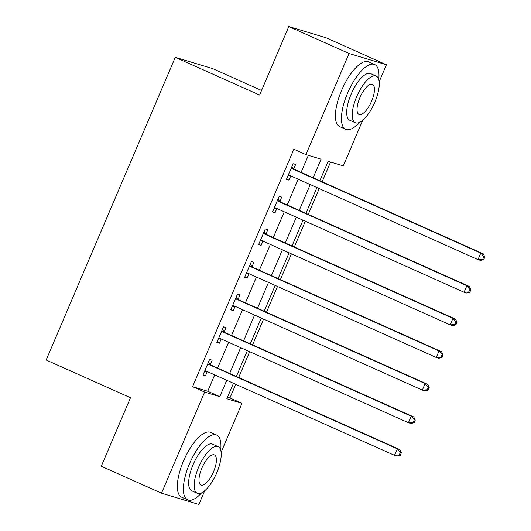 <?xml version="1.0" encoding="UTF-8"?>
<svg xmlns="http://www.w3.org/2000/svg" width="531" height="531" viewBox="0 0 531 531"><rect width="100%" height="100%" fill="white"/><g stroke="black" fill="none" stroke-linecap="round" stroke-linejoin="round"><path stroke-width="0.8" d="M261.551 90.476L212.626 68.592L175.27 57.321L46.157 360.018L130.487 397.739L101.268 466.238L161.504 493.186L204.634 392.07L219.781 396.637L226.75 380.289M175.27 57.321L259.599 95.049L288.811 26.55L326.173 37.814L386.409 64.762L379.167 81.734M362.746 120.238L343.278 165.878L328.131 161.311L319.841 180.746M227.514 397.215L229.943 397.945L235.757 384.318M238.671 377.488L249.67 351.701M252.583 344.865L263.582 319.085M266.496 312.248L277.494 286.461M280.408 279.631L291.406 253.845M294.32 247.015L305.318 221.228M308.239 214.398L319.237 188.611M322.151 181.775L330.567 162.041M229.943 397.945L241.99 403.334L221.115 452.273M204.694 490.777L198.866 504.45L161.504 493.186M313.144 177.752L321.063 159.181L305.922 154.614L293.875 149.224L192.587 386.681L207.734 391.247L214.703 374.899M217.617 368.069L228.615 342.283M231.536 335.453L242.534 309.666M245.448 302.829L256.446 277.049M259.36 270.213L270.359 244.426M273.273 237.596L284.271 211.809M287.185 204.979L298.183 179.193M301.097 172.363L308.352 155.344M293.816 168.719L295.628 164.477L293.105 163.714L286.428 179.372L288.95 180.135L290.762 175.887M279.903 201.342L281.715 197.094L279.193 196.331L272.516 211.988L275.038 212.752L276.85 208.504M265.991 233.959L267.803 229.711L265.281 228.954L258.604 244.605L261.126 245.368L262.938 241.12M252.079 266.575L253.891 262.327L251.369 261.571L244.685 277.228L247.214 277.985L249.019 273.744M238.167 299.192L239.979 294.951L237.45 294.187L230.773 309.845L233.301 310.602L235.107 306.36M224.255 331.809L226.067 327.567L223.538 326.804L216.86 342.462L219.389 343.225L221.195 338.977M210.342 364.425L212.154 360.184L209.626 359.421L202.948 375.078L205.47 375.842L207.282 371.594M288.811 26.55L349.053 53.498L386.409 64.762M192.587 386.681L204.634 392.07M305.922 154.614L349.053 53.498M229.664 373.459L240.662 347.672M243.583 340.836L254.581 315.056M257.495 308.219L268.494 282.432M271.407 275.602L282.406 249.816M285.32 242.986L296.318 217.199M299.232 210.369L310.23 184.582M233.454 383.282L226.85 398.768L241.99 403.334M316.927 187.576L305.929 213.362M303.015 220.199L292.017 245.979M289.103 252.816L278.105 278.602M275.191 285.432L264.192 311.219M261.279 318.049L250.28 343.836M247.366 350.666L236.368 376.452M207.734 391.247L219.781 396.637M286.561 179.06L288.95 180.135M272.642 211.683L275.038 212.752M258.73 244.3L261.126 245.368M244.818 276.916L247.214 277.985M230.905 309.533L233.301 310.602M216.993 342.15L219.389 343.225M203.081 374.773L205.47 375.842M483.728 259.606L484.843 256.997L483.834 256.692L482.719 259.301L483.728 259.606L480.522 260.389L477.993 259.632L289.581 175.343A2.841 2.635 -73.2 0 0 288.599 175.13L288.233 175.124M482.719 259.301L477.993 259.632L480.781 253.108L483.303 253.864L294.884 169.581A2.841 2.635 -73.2 0 1 294.068 168.991L291.871 166.608M291.293 167.962L291.539 168.227A2.841 2.635 -73.2 0 0 292.362 168.818L480.781 253.108L483.834 256.692M290.796 175.887L287.921 175.861M484.843 256.997L483.303 253.864M469.816 292.223L470.931 289.614L469.922 289.309L468.807 291.917L469.816 292.223L466.61 293.006L464.081 292.249L275.669 207.96A2.841 2.635 -73.2 0 0 274.686 207.747L274.321 207.747M468.807 291.917L464.081 292.249L466.868 285.724L469.391 286.488L280.972 202.198A2.841 2.635 -73.2 0 1 280.156 201.607L277.959 199.225M277.381 200.579L277.627 200.844A2.841 2.635 -73.2 0 0 278.45 201.441L466.868 285.724L469.922 289.309M276.883 208.504L274.009 208.477M470.931 289.614L469.391 286.488M455.903 324.839L457.018 322.231L456.01 321.925L454.894 324.541L455.903 324.839L452.697 325.629L450.169 324.866L261.75 240.583A2.841 2.635 -73.2 0 0 260.774 240.364L260.409 240.364M454.894 324.541L450.169 324.866L452.95 318.341L455.479 319.104L267.06 234.815A2.841 2.635 -73.2 0 1 266.243 234.224L264.046 231.841M263.469 233.195L263.715 233.467A2.841 2.635 -73.2 0 0 264.538 234.058L452.95 318.341L456.01 321.925M262.971 241.127L260.097 241.094M457.018 322.231L455.479 319.104M441.991 357.463L443.106 354.847L442.097 354.549L440.982 357.157L441.991 357.463L438.779 358.246L436.256 357.482L247.838 273.2A2.841 2.635 -73.2 0 0 246.862 272.987L246.497 272.98M440.982 357.157L436.256 357.482L439.037 350.958L441.566 351.721L253.148 267.438A2.841 2.635 -73.2 0 1 252.325 266.847L250.134 264.465M249.557 265.812L249.802 266.084A2.841 2.635 -73.2 0 0 250.625 266.675L439.037 350.958L442.097 354.549M249.059 273.744L246.185 273.717M443.106 354.847L441.566 351.721M428.079 390.079L429.194 387.471L428.185 387.165L427.07 389.774L428.079 390.079L424.866 390.862L422.344 390.099L233.925 305.816A2.841 2.635 -73.2 0 0 232.95 305.604L232.585 305.597M427.07 389.774L422.344 390.099L425.125 383.574L427.654 384.338L239.235 300.055A2.841 2.635 -73.2 0 1 238.412 299.464L236.222 297.081M235.645 298.429L235.89 298.701A2.841 2.635 -73.2 0 0 236.713 299.292L425.125 383.574L428.185 387.165M235.147 306.36L232.273 306.334M429.194 387.471L427.654 384.338M378.749 79.557A35.497 13.089 114.1 0 0 374.7 64.536A35.497 13.089 114.1 0 0 347.586 93.131A35.497 13.089 114.1 0 0 345.714 129.338A35.497 13.089 114.1 0 0 359.613 122.342M374.7 64.536L368.68 61.842A35.497 13.089 114.1 0 0 341.566 90.436A35.497 13.089 114.1 0 0 339.694 126.644L345.714 129.338M355.312 122.747L349.77 120.265A25.554 9.425 -65.9 0 1 351.124 94.199A25.554 9.425 -65.9 0 1 370.645 73.61L376.187 76.086A25.554 9.425 114.1 0 0 356.666 96.675A25.554 9.425 114.1 0 0 355.312 122.747A25.554 9.425 114.1 0 0 374.84 102.158A25.554 9.425 114.1 0 0 376.187 76.086M359.892 97.651A16.468 6.073 114.1 0 0 359.022 114.45A16.468 6.073 114.1 0 0 371.607 101.182A16.468 6.073 114.1 0 0 372.477 84.383A16.468 6.073 114.1 0 0 359.892 97.651M220.704 450.096A35.497 13.089 114.1 0 0 216.655 435.075A35.497 13.089 114.1 0 0 189.54 463.669A35.497 13.089 114.1 0 0 187.669 499.877A35.497 13.089 114.1 0 0 201.568 492.881M216.655 435.075L210.628 432.38A35.497 13.089 114.1 0 0 183.514 460.974A35.497 13.089 114.1 0 0 181.642 497.182L187.669 499.877M197.266 493.286L191.724 490.803A25.554 9.425 -65.9 0 1 193.072 464.738A25.554 9.425 -65.9 0 1 212.599 444.148L218.135 446.624A25.554 9.425 114.1 0 0 198.614 467.214A25.554 9.425 114.1 0 0 197.266 493.286A25.554 9.425 114.1 0 0 216.787 472.696A25.554 9.425 114.1 0 0 218.135 446.624M201.846 468.189A16.468 6.073 114.1 0 0 200.977 484.989A16.468 6.073 114.1 0 0 213.555 471.72A16.468 6.073 114.1 0 0 214.424 454.921A16.468 6.073 114.1 0 0 201.846 468.189M414.167 422.696L415.282 420.087L414.266 419.782L413.158 422.391L414.167 422.696L410.954 423.479L408.432 422.716L220.013 338.433A2.841 2.635 -73.2 0 0 219.037 338.22L218.672 338.214M413.158 422.391L408.432 422.716L411.213 416.198L413.742 416.954L225.323 332.671A2.841 2.635 -73.2 0 1 224.5 332.081L222.303 329.698M221.732 331.052L221.978 331.317A2.841 2.635 -73.2 0 0 222.794 331.908L411.213 416.198L414.266 419.782M221.235 338.977L218.36 338.951M415.282 420.087L413.742 416.954M400.255 455.313L401.37 452.704L400.354 452.399L399.246 455.007L400.255 455.313L397.042 456.096L394.52 455.339L206.101 371.05A2.841 2.635 -73.2 0 0 205.125 370.837L204.76 370.837M399.246 455.007L394.52 455.339L397.301 448.814L399.823 449.571L211.411 365.288A2.841 2.635 -73.2 0 1 210.588 364.697L208.391 362.315M207.82 363.669L208.066 363.934A2.841 2.635 -73.2 0 0 208.882 364.525L397.301 448.814L400.354 452.399M207.316 371.594L204.448 371.567M401.37 452.704L399.823 449.571M291.539 168.227L294.068 168.991M292.362 168.818L294.884 169.581M288.599 175.13L290.138 175.595M277.627 200.844L280.156 201.607M278.45 201.441L280.972 202.198M274.686 207.747L276.226 208.212M263.715 233.467L266.243 234.224M264.538 234.058L267.06 234.815M260.774 240.364L262.314 240.828M249.802 266.084L252.325 266.847M250.625 266.675L253.148 267.438M246.862 272.987L248.402 273.452M235.89 298.701L238.412 299.464M236.713 299.292L239.235 300.055M232.95 305.604L234.49 306.068M221.978 331.317L224.5 332.081M222.794 331.908L225.323 332.671M219.037 338.22L220.577 338.685M208.066 363.934L210.588 364.697M208.882 364.525L211.411 365.288M205.125 370.837L206.665 371.302"/></g></svg>
